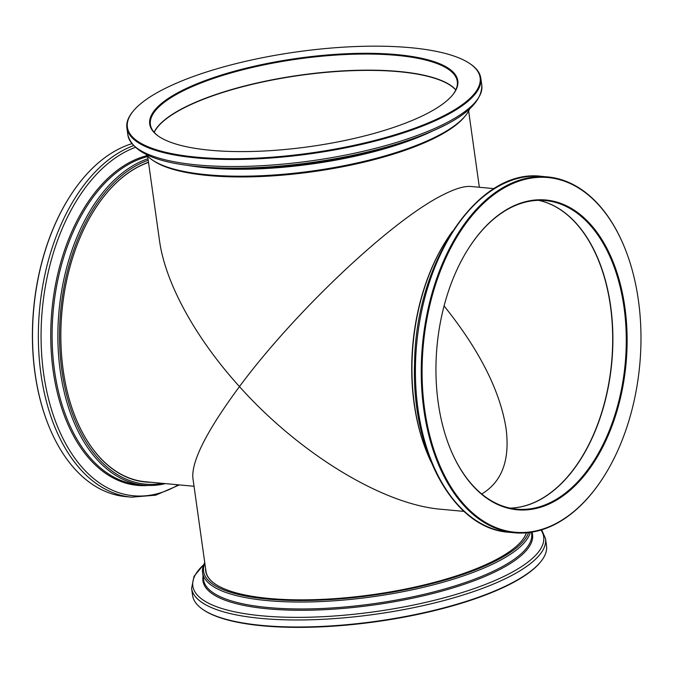 <?xml version="1.0" encoding="UTF-8"?>
<svg xmlns="http://www.w3.org/2000/svg" width="673" height="673" viewBox="0 0 673 673"><rect width="100%" height="100%" fill="white"/><g stroke="black" fill="none" stroke-linecap="round" stroke-linejoin="round"><path stroke-width="1.01" d="M444.079 305.954C479.454 350.061 500.115 390.929 506.071 428.55C510.109 459.995 501.991 481.818 481.725 494.007M154.21 132.371A154.958 44.393 172 0 1 299.956 75.384A154.958 44.393 172 0 1 455.764 89.989M494.024 188.625L470.915 186.48C464.362 185.916 455.041 188.726 442.943 194.892C392.157 219.936 295.161 311.313 239.462 386.588C195.389 337.905 165.306 283.013 159.526 240.774L147.631 156.102M464 511.396L440.891 509.242C382.937 504.498 299.367 453.61 239.462 386.588C207.099 430.35 191.569 460.778 192.857 477.889L205.988 571.343A162.084 46.437 -8 0 0 215.141 583.979M509.957 508.107A154.958 94.548 95.3 0 0 611.614 362.343A154.958 94.548 95.3 0 0 538.585 200.335M163.253 89.383A178.109 51.03 -8 0 0 133.33 110.995A178.109 51.03 -8 0 0 310.859 152.981A178.109 51.03 -8 0 0 469.939 63.683A178.109 51.03 -8 0 0 330.679 48.094A178.109 51.03 -8 0 0 163.253 89.383M181.054 91.032A155.547 44.569 -8 0 0 158.626 136.308A155.547 44.569 -8 0 0 309.967 146.579A155.547 44.569 -8 0 0 452.601 94.994A155.547 44.569 -8 0 0 371.757 53.335A155.547 44.569 -8 0 0 181.054 91.032M133.33 110.995L132.842 111.583A178.707 51.198 -8 0 0 126.877 127.887A178.707 51.198 -8 0 0 310.968 153.713A178.707 51.198 -8 0 0 480.808 78.144A178.707 51.198 -8 0 0 470.578 64.12L469.939 63.683M469.561 109.068A165.642 47.455 172 0 1 465.27 115.907L464.286 117.094A164.456 47.118 172 0 1 436.659 137.048A164.456 47.118 172 0 1 282.071 175.173A164.456 47.118 172 0 1 153.486 160.771L152.224 159.905A165.642 47.455 172 0 1 146.209 154.512M465.27 115.907A165.642 47.455 172 0 1 437.442 136.013A165.642 47.455 172 0 1 281.735 174.408A165.642 47.455 172 0 1 152.224 159.905M154.125 132.27A154.958 44.393 172 0 1 157.835 126.558A154.958 44.393 172 0 1 299.922 75.157A154.958 44.393 172 0 1 450.683 85.395A154.958 44.393 172 0 1 455.823 89.871M157.734 126.675A155.194 44.468 172 0 1 299.948 75.317A155.194 44.468 172 0 1 450.809 85.488M452.357 95.288A154.958 44.393 -8 0 0 457.287 81.45A154.958 44.393 -8 0 0 349.952 54.345A154.958 44.393 -8 0 0 181.601 91.646A154.958 44.393 -8 0 0 150.39 124.581A154.958 44.393 -8 0 0 158.946 136.526M191.595 588.37A178.707 51.198 172 0 0 375.685 614.205A178.707 51.198 172 0 0 545.517 538.627L546.51 545.66A178.707 51.198 172 0 1 540.545 561.963L540.049 562.552A178.109 51.03 172 0 1 376.729 621.625A178.109 51.03 172 0 1 203.439 609.856L202.809 609.427A178.707 51.198 172 0 1 192.579 595.403L191.595 588.37L194.009 576.349L203.826 564.479M540.545 561.963A178.707 51.198 172 0 1 376.67 621.229A178.707 51.198 172 0 1 202.809 609.427M204.844 563.217A164.456 47.118 -8 0 0 324.815 599.887A164.456 47.118 -8 0 0 528.566 532.612M204.752 562.552A165.642 47.455 -8 0 0 202.59 572.74A165.642 47.455 -8 0 0 324.672 601.384A165.642 47.455 -8 0 0 530.265 532.393M521.676 540.899A162.084 46.437 -8 0 0 526.336 532.839M205.602 568.626A162.319 46.504 -8 0 0 215.015 583.895A162.319 46.504 -8 0 0 325.353 599.222A162.319 46.504 -8 0 0 521.777 540.781A162.319 46.504 -8 0 0 526.454 532.831M639.35 368.821A178.109 108.673 95.3 0 0 625.385 249.515A178.109 108.673 95.3 0 0 469.468 218.75A178.109 108.673 95.3 0 0 445.417 477.258A178.109 108.673 95.3 0 0 604.337 475.777A178.109 108.673 95.3 0 0 639.35 368.821M625.697 367.063A155.547 94.91 95.3 0 0 578.04 212.845A155.547 94.91 95.3 0 0 467.945 249.33A155.547 94.91 95.3 0 0 449.564 446.931A155.547 94.91 95.3 0 0 548.991 504.06A155.547 94.91 95.3 0 0 625.697 367.063M625.301 249.321A178.707 109.034 95.3 0 0 625.225 249.119A178.707 109.034 95.3 0 0 547.612 176.915A178.707 109.034 95.3 0 0 422.493 344.753A178.707 109.034 95.3 0 0 514.509 532.789A178.707 109.034 95.3 0 0 604.11 476.139A178.707 109.034 95.3 0 0 604.219 475.962M430.922 461.577A165.642 101.068 -84.7 0 1 426.446 451.247L426.135 450.456A164.456 100.344 -84.7 0 1 413.239 340.294A164.456 100.344 -84.7 0 1 445.568 241.54L446.022 240.816A165.642 101.068 -84.7 0 1 452.323 231.487M426.446 451.247A165.642 101.068 -84.7 0 1 413.458 340.286A165.642 101.068 -84.7 0 1 446.022 240.816M538.678 200.335A154.958 94.548 -84.7 0 1 599.315 261.923A154.958 94.548 -84.7 0 1 581.009 458.776A154.958 94.548 -84.7 0 1 510.05 508.132M599.29 261.847A155.194 94.691 -84.7 0 1 580.959 458.843M449.488 446.729A154.958 94.548 95.3 0 0 516.713 509.141A154.958 94.548 95.3 0 0 624.864 366.97A154.958 94.548 95.3 0 0 545.416 200.562A154.958 94.548 95.3 0 0 467.836 249.506M48.077 424.226A178.109 108.673 -84.7 0 1 48.002 424.024A178.109 108.673 -84.7 0 1 69.05 197.761A178.109 108.673 -84.7 0 1 69.159 197.584M179.363 484.913L155.715 495.177L131.614 497.17L125.775 496.624A178.707 109.034 -84.7 0 1 83.317 477.376A178.707 109.034 -84.7 0 1 48.162 424.419A178.707 109.034 -84.7 0 1 69.277 197.408A178.707 109.034 -84.7 0 1 131.715 143.728M148.211 160.241A164.456 100.344 95.3 0 0 59.779 347.394A164.456 100.344 95.3 0 0 162.496 483.349M147.993 158.719A165.642 101.068 95.3 0 0 57.878 332.899A165.642 101.068 95.3 0 0 144.308 485.233A165.642 101.068 95.3 0 0 165.398 483.618M148.514 162.429A162.084 98.889 95.3 0 0 94.195 210.296M75.031 416.343A162.084 98.889 95.3 0 0 145.393 481.759L194.034 486.276M148.497 162.277A162.319 99.04 95.3 0 0 94.237 210.228A162.319 99.04 95.3 0 0 75.056 416.427A162.319 99.04 95.3 0 0 150.912 482.272M126.877 127.887L127.862 134.911A178.707 51.198 -8 0 0 311.952 160.746A178.707 51.198 -8 0 0 481.792 85.177L480.808 78.144M433.513 130.554A165.642 47.455 172 0 1 186.783 165.23M217.16 167.863A166.424 47.682 -8 0 0 405.037 141.456L410.917 139.404A177.142 50.753 172 0 1 210.935 167.51L217.16 167.863M444.87 125.161A177.142 50.753 172 0 1 410.917 139.404C458.481 122.747 482.104 104.668 481.792 85.177M202.59 572.74L203.557 579.68A165.642 47.455 -8 0 0 325.648 608.325A165.642 47.455 -8 0 0 531.62 533.571L531.434 532.217M531.99 532.133A166.424 47.682 172 0 1 325.597 609.629A166.424 47.682 172 0 1 203.069 576.164M203.726 564.714A177.142 50.753 -8 0 0 323.402 616.67A177.142 50.753 -8 0 0 541.016 530.021M547.612 176.915L541.765 176.376A178.707 109.034 95.3 0 0 416.654 344.214A178.707 109.034 95.3 0 0 508.662 532.242L514.509 532.789M131.614 497.17A178.707 109.034 -84.7 0 1 89.164 477.923A178.707 109.034 -84.7 0 1 40.902 297.634A178.707 109.034 -84.7 0 1 133.389 145.688M147.69 156.565A165.642 101.068 95.3 0 0 52.2 327.919A165.642 101.068 95.3 0 0 138.545 484.695L144.308 485.233M148.203 485.469A166.424 101.539 -84.7 0 1 98.056 467.466A166.424 101.539 -84.7 0 1 54.042 293.176A166.424 101.539 -84.7 0 1 147.168 155.614M135.164 147.412A177.142 108.084 95.3 0 0 43.585 298.08A177.142 108.084 95.3 0 0 91.444 476.694A177.142 108.084 95.3 0 0 178.337 484.821M468.635 110.995L479.353 187.262M127.862 134.911C132.934 153.747 160.628 164.607 210.935 167.51M545.517 538.627L541.672 529.819M541.765 176.376C478.318 167.686 415.418 261.772 414.576 363.462C411.169 451.28 453.61 528.835 508.662 532.242"/></g></svg>
